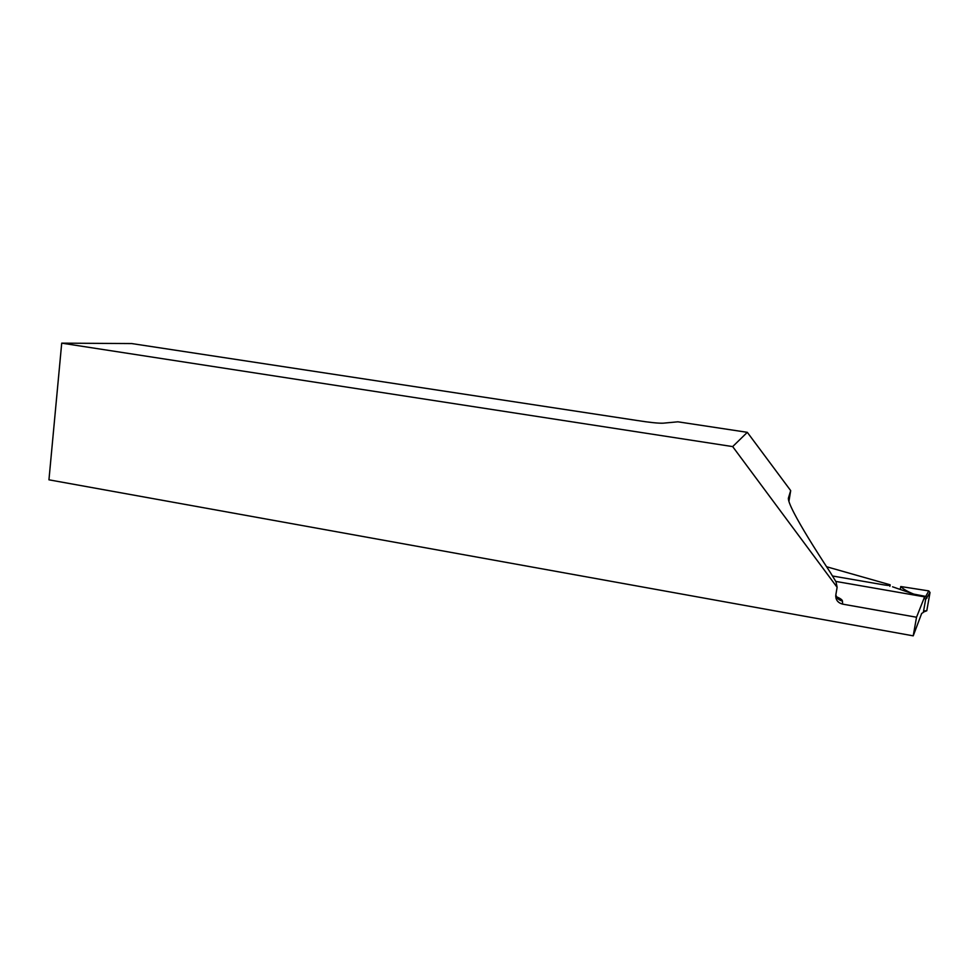 <?xml version="1.0" encoding="UTF-8"?>
<svg xmlns="http://www.w3.org/2000/svg" width="979" height="979" viewBox="0 0 979 979"><rect width="100%" height="100%" fill="white"/><g stroke="black" fill="none" stroke-linecap="round" stroke-linejoin="round"><path stroke-width="1.47" d="M61.714 343.152L732.671 446.595L747.32 432.326L677.909 421.814L663.003 423.197C658.121 423.344 649.505 422.438 637.145 420.493L131.749 343.568L61.714 343.152L48.95 479.82L913.223 635.848L921.631 613.564M826.582 566.743L890.131 584.793C890.78 585.589 888.981 585.662 884.735 585.026L832.603 576.007M913.223 635.848L916.528 617.235L842.576 604.116C837.767 602.783 835.515 599.748 835.809 595.012L837.118 587.314L732.671 446.595M747.32 432.326L790.689 490.614L788.915 501.432M790.689 490.614L788.474 497.87C787.899 499.669 789.833 504.87 794.275 513.449C801.03 526.457 813.084 546.196 830.449 572.666L836.029 581.832L837.118 587.314M835.821 581.428L924.604 596.86L916.528 617.235M924.445 597.741L924.604 596.86M892.542 586.8L913.762 594.106L925.73 596.407L928.777 590.9L930.026 592.528L925.62 599.552L923.344 612.401L924.702 610.872L926.783 610.774L923.748 611.948L924.702 610.872M930.026 592.528L926.783 610.774M928.777 590.9L900.766 586.531L900.325 588.856M913.762 594.106C907.594 591.646 903.25 589.138 900.753 586.543M925.62 599.552L924.335 597.863L925.706 596.395L926.966 598.108M838.036 598.793L836.042 598.45M921.545 613.552L923.344 612.401M835.711 596.468C840.092 598.23 842.344 599.772 842.478 601.082L842.576 604.116M835.846 594.816C836.727 598.193 838.942 600.274 842.478 601.082M889.862 586.335L890.033 585.369"/></g></svg>
